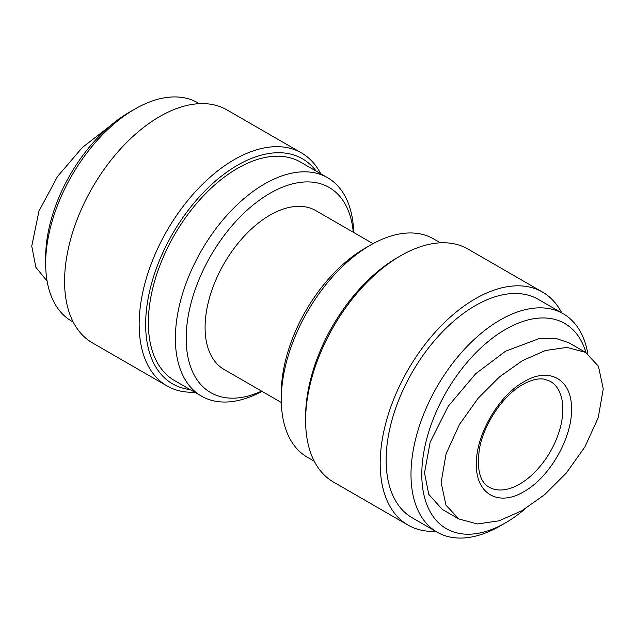 <?xml version="1.0" encoding="UTF-8"?>
<svg xmlns="http://www.w3.org/2000/svg" width="635" height="635" viewBox="0 0 635 635"><rect width="100%" height="100%" fill="white"/><g stroke="black" fill="none" stroke-linecap="round" stroke-linejoin="round"><path stroke-width="0.95" d="M571.5 409.234C572.111 379.405 549.362 366.395 523.938 381.77C498.554 395.645 475.71 435.229 476.385 464.145C475.742 493.887 498.523 507.024 523.938 491.601C549.362 477.695 572.167 438.15 571.5 409.234M441.119 482.473L445.937 505.111L458.883 519.001L477.456 523.954L499.015 520.811L521.835 510.762L544.6 494.705L566.198 473.154L584.891 446.937L598.241 417.671L603.25 388.874L598.432 366.22L585.486 352.346L566.896 347.401L545.33 350.544L522.462 360.632L499.658 376.753L478.163 398.208L459.462 424.45L446.103 453.755L441.119 482.473M585.486 352.346L568.865 342.757L555.363 338.241L539.385 338.503L505.571 351.195L475.726 373.682L448.246 406.225L430.197 442.031L424.505 472.884L428.728 494.292L442.27 509.405L458.883 519.001M47.109 281.115L35.87 267.311L31.75 246.126L38.965 211.074L57.523 176.482L82.336 147.526L109.76 126.254M586.01 352.655A118.459 68.397 120 0 0 505.571 329.359A118.459 68.397 120 0 0 421.799 474.44A118.459 68.397 120 0 0 505.571 522.803L500.166 525.923A126.103 72.811 120 0 1 437.11 532.17A126.103 72.811 120 0 1 417.782 431.117A126.103 72.811 120 0 1 500.166 319.992A126.103 72.811 120 0 1 563.213 313.746A126.103 72.811 120 0 1 587.891 353.885M563.213 313.746L538.353 299.395A126.103 72.811 120 0 0 475.305 305.641A126.103 72.811 120 0 0 392.922 416.766A126.103 72.811 120 0 0 412.25 517.819L437.11 532.17M305.61 420.465L305.61 416.719A129.929 75.017 120 0 1 397.478 257.596A129.929 75.017 120 0 0 397.478 257.596L400.725 255.722A134.509 77.66 120 0 0 305.61 420.465A134.509 77.66 120 0 0 333.47 482.044L408.051 525.097A134.509 77.66 120 0 0 435.658 531.328M561.761 312.912A134.509 77.66 120 0 0 542.56 292.116A134.509 77.66 120 0 0 475.305 298.775A134.509 77.66 120 0 0 387.429 417.314A134.509 77.66 120 0 0 408.051 525.097M73.239 322.088L71.787 321.254A126.103 72.811 -60 0 1 45.664 263.525L45.664 257.278A118.459 68.397 -60 0 1 129.429 112.197L134.834 109.077A126.103 72.811 -60 0 1 197.89 102.83L199.342 103.672M45.664 263.525A126.103 72.811 -60 0 1 134.834 109.077L129.429 112.197M281.289 399.558L281.289 393.319A118.459 68.397 120 0 1 365.054 248.229L370.459 245.11A126.103 72.811 120 0 0 281.289 399.558A126.103 72.811 120 0 0 307.411 457.287L314.269 461.248M194.627 392.176A134.509 77.66 -60 0 1 167.021 385.945L92.44 342.884A134.509 77.66 -60 0 1 71.819 235.101A134.509 77.66 -60 0 1 159.695 116.562A134.509 77.66 -60 0 1 226.949 109.903L301.53 152.956A134.509 77.66 -60 0 1 320.731 173.752M167.021 385.945A134.509 77.66 -60 0 1 146.399 278.154A134.509 77.66 -60 0 1 234.275 159.623A134.509 77.66 -60 0 1 301.53 152.956M190.103 389.565A129.929 75.017 -60 0 1 149.003 294.013A129.929 75.017 -60 0 1 237.514 165.235A129.929 75.017 -60 0 1 316.206 171.14M373.039 243.665L315.801 210.614A91.71 52.951 120 0 0 269.946 215.162A91.71 52.951 120 0 0 210.026 295.981A91.71 52.951 120 0 0 224.084 369.467L281.329 402.519M261.961 391.335A126.103 72.811 -60 0 1 201.486 396.137L174.466 380.532A126.103 72.811 -60 0 1 155.138 279.479A126.103 72.811 -60 0 1 237.514 168.354A126.103 72.811 -60 0 1 300.569 162.108L327.589 177.713A126.103 72.811 -60 0 1 353.671 232.481M201.486 396.137A126.103 72.811 -60 0 1 182.158 295.084A126.103 72.811 -60 0 1 264.541 183.959A126.103 72.811 -60 0 1 327.589 177.713M353.29 232.259A118.459 68.397 120 0 0 269.946 193.318A118.459 68.397 120 0 0 186.285 333.51A118.459 68.397 120 0 0 261.58 391.112M500.166 525.923L505.571 522.803A118.459 68.397 120 0 0 525.232 508.746M542.56 292.116L467.979 249.055A134.509 77.66 120 0 0 400.725 255.722L397.478 257.596M440.372 242.824L433.514 238.863A126.103 72.811 120 0 0 370.459 245.11L365.054 248.229M550.188 381.238A61.143 35.298 -60 0 1 559.562 430.236A61.143 35.298 -60 0 1 519.62 484.116A61.143 35.298 -60 0 1 489.045 487.14C479.83 481.957 476.623 469.241 479.425 448.993C483.711 423.982 503.206 395.28 522.676 384.572C530.979 379.968 538.115 378.158 544.084 379.143L550.188 381.238"/></g></svg>
